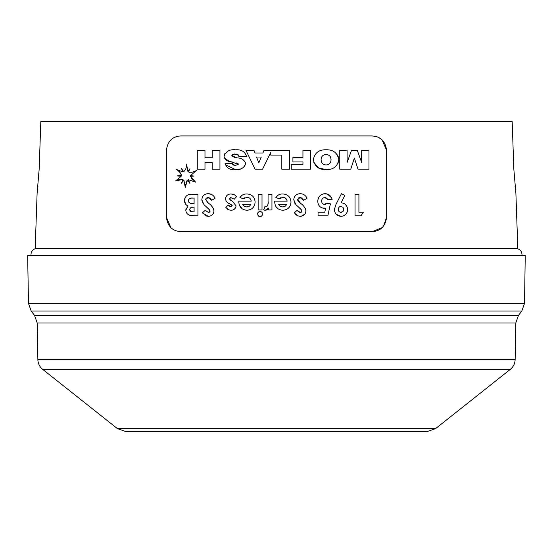 <?xml version="1.0" encoding="UTF-8"?>
<svg xmlns="http://www.w3.org/2000/svg" width="553" height="553" viewBox="0 0 553 553"><rect width="100%" height="100%" fill="white"/><g stroke="black" fill="none" stroke-linecap="round" stroke-linejoin="round"><path stroke-width="0.83" d="M186.555 164.151L186.561 164.103C186.707 167.234 185.767 169.764 183.734 171.7L182.912 170.725M189.603 172.356L188.449 171.935L189.928 168.734L187.93 171.513L186.561 164.103C186.7 167.248 185.76 169.778 183.734 171.7L181.543 168.658L182.988 171.935L176.165 169.349C178.764 170.628 180.485 172.647 181.329 175.405L177.285 175.895L181.128 176.379L175.495 180.99L183.043 179.393L181.425 183.209L183.962 180.057M194.608 171.299L193.419 171.762M192.437 172.073L190.951 172.37M190.564 176.891L190.481 176.393L194.062 176.048L190.515 175.66L196.322 170.497C193.757 172.156 191.131 172.633 188.449 171.935M190.785 176.338L192.817 176.103M194.988 181.695L194.545 181.384M194.29 181.197L193.847 180.859M193.135 180.278L192.472 179.684M192.333 179.545L191.704 178.875M191.67 178.833L191.227 178.26M186.651 181.108L187.495 180.126L189.817 183.292L188.393 179.656M195.548 182.082L190.481 176.393M189.817 183.292L189.05 181.806M189.022 181.743L188.746 181.108M188.642 180.831L188.359 179.953M185.359 185.863L185.407 185.476M185.414 185.421L185.552 184.488M186.015 182.559L186.347 181.695M186.382 181.612L186.568 181.253M185.234 187.301L187.495 180.126M182.58 181.488L182.974 180.983M182.352 181.377L182.02 182.075M177.361 180.14L178.177 179.829M178.543 179.704L181.177 179.131M181.37 179.124L181.73 179.124M182.103 179.151L182.559 179.234M182.58 179.234L183.043 179.393M178.778 175.965L179.241 176.006M180.824 175.557L180.396 175.647M180.285 175.667L179.877 175.73M177.893 170.58L178.55 171.105M178.66 171.195L179.352 171.817M180.264 172.792L180.7 173.386M180.866 173.649L181.087 174.091M181.094 174.112L181.329 175.405M179.407 171.14L178.619 170.759M182.372 169.951L182.11 169.55M204.976 169.19L204.976 162.61L212.207 162.61L212.207 169.19L219.942 169.19L219.942 150.278L212.207 150.278L212.207 157.743L204.976 157.743L204.976 150.278L197.276 150.278L197.276 169.19L204.976 169.19L204.976 162.61M302.94 161.96L302.94 164.331L291.265 164.331L291.265 169.19L310.641 169.19L310.641 150.278L302.94 150.278L302.94 157.481L292.91 157.481L292.91 161.96L302.94 161.96L302.94 164.331M245.94 150.278L255.051 169.19L262.592 169.19L270.749 152.476L270.749 155.103L281.809 155.103L281.809 169.19L289.544 169.19L289.544 150.278L264.044 150.278L262.938 153.001L254.974 153.001L253.938 150.278L245.94 150.278L255.051 169.19M238.53 155.269L238.855 156.637L246.624 156.637C245.055 151.626 241.378 149.358 235.599 149.822C229.737 149.158 225.887 151.328 224.041 156.326C224.953 159.713 227.297 161.524 231.085 161.766L232.993 162.126M235.951 154.045L236.497 154.114M236.732 154.163L237.97 154.674M238.066 154.743L238.454 155.151M232.108 154.792L232.689 154.391M232.958 154.28L234.645 153.997M244.689 166.315L245.629 163.377C244.26 159.803 241.426 157.978 237.133 157.902L236.746 157.819M234.59 157.342L234.133 157.232M233.193 156.969L232.025 156.402M225.244 164.642L235.523 169.612L237.037 169.564M237.099 169.564L240.071 169.08M240.306 169.018L241.281 168.693M237.894 163.46L238.357 164.137L235.599 165.402L232.557 164.372M234.41 165.306L233.58 165.071M230.553 161.656L238.35 164.241M233.504 162.223L233.995 162.306M236.691 162.914L237.769 163.37M224.414 158.103L229.295 161.352M229.481 161.4L229.889 161.504M230 161.531L230.477 161.635M224.898 153.464L224.041 156.326M313.703 162.202L318.632 167.967L326.263 169.612M328.261 169.494L328.862 169.418M338.014 163.356L338.775 159.699C337.454 152.898 333.217 149.593 326.07 149.78L325.586 149.787M314.526 155.241L313.357 159.699C314.671 166.488 318.908 169.792 326.07 169.612C333.231 169.799 337.468 166.494 338.775 159.699M338.602 157.916L338.443 157.232M338.215 156.527L336.583 153.81M326.263 149.787L326.07 149.78C318.901 149.607 314.664 152.911 313.357 159.699M210.009 211.509L210.092 210.942M207.942 202.792L208.536 203.304C211.412 205.115 213.216 207.638 213.963 210.866C213.555 214.288 211.675 216.112 208.315 216.327L202.37 212.898L205.26 210.251L208.357 212.463L210.099 211.046L209.062 209.276M209.912 210.292L206.11 206.628M209.048 209.255L204.043 204.755L201.817 199.813C202.239 195.866 204.396 193.82 208.281 193.688L211.633 194.449M202.502 202.702L201.817 199.813M202.073 197.933L202.239 197.449M202.301 197.31L202.723 196.502M203.165 195.893L203.753 195.285M203.767 195.278L205.675 194.124M206.331 193.916L207.071 193.771M208.281 193.688C211.412 193.785 213.672 195.313 215.069 198.271L211.668 200.31L211.384 199.827M211.364 199.792L210.334 198.506M210.23 198.416L209.518 197.905M208.868 197.642L208.433 197.573M208.426 197.573L207.34 197.656M207.285 197.677L206.822 197.863M205.91 198.734L205.681 199.592L207.769 202.64M211.115 205.612L212.034 206.559M213.105 207.969L213.403 208.516M213.437 208.585L213.824 209.67M213.893 211.758L213.728 212.49M213.52 213.043L213.071 213.845M212.615 214.426L212.248 214.806M212.221 214.827L211.709 215.255M211.163 215.615L210.41 215.967M208.315 216.327L206.566 216.057M206.552 216.05L205.585 215.684M205.26 210.251L205.509 210.596M208.965 212.38L209.608 212.027M247.461 210.237L247.073 210.251C241.882 209.905 239.131 207.112 238.813 201.866L238.827 201.14L251.235 201.14L250.834 199.737M250.772 199.598L249.984 198.479M249.797 198.306L249.161 197.85M247.965 197.386L246.417 197.297M244.848 197.684L243.154 198.907L239.919 197.373L242.366 195.057M246.479 193.972L246.894 193.965C251.933 194.31 254.67 196.999 255.106 202.018L255.085 202.412M242.332 208.944L239.325 205.108M262.157 215.435L261.852 215.829M261.417 216.195L260.816 216.493M259.087 216.389L258.638 216.112M258.286 215.794L257.933 215.317M257.629 213.541L257.795 212.898M257.988 212.539L259.357 211.453M261.859 212.165L262.385 213.016M282.348 193.972L282.783 193.965C287.837 194.324 290.574 197.013 290.996 202.018C290.615 207.05 287.94 209.794 282.963 210.251C277.758 209.891 275.007 207.099 274.703 201.866L274.717 201.14L287.131 201.14L286.724 199.744M286.661 199.598L285.949 198.555M285.694 198.313L285.058 197.85M283.848 197.386L282.306 197.297M280.737 197.684L279.044 198.907L275.809 197.373L278.256 195.057M278.2 208.93L275.94 206.601M275.926 206.587L275.207 205.073M326.885 203.345L330.39 203.822L327.86 215.774L318.051 215.774L318.051 212.186L324.798 212.186L325.634 208.108L322.323 208.032M324.957 208.267L324.3 208.315C320.152 207.873 317.975 205.495 317.775 201.181L317.927 199.744M321.666 207.79L320.858 207.347M320.118 206.787L319.537 206.207M319.143 205.716L318.742 205.108M318.182 203.857L317.982 203.138M317.94 199.681L318.957 197.027M318.977 196.999L319.834 195.886M323.581 193.847L327.404 194.075M327.452 194.089L331.537 197.78M331.8 198.403L332.132 199.481L327.715 199.481L327.293 198.81M327.196 198.686L325.931 197.767M325.669 197.677L324.756 197.552C322.772 197.794 321.735 198.962 321.639 201.043L321.791 202.204M322.095 199.149L321.832 199.757M321.735 200.11L321.639 201.043C321.701 203.041 322.689 204.181 324.597 204.451L325.599 204.244M323.982 204.389L327.134 203.075L330.39 203.822M326.484 203.704L326.878 203.352M358.911 194.234L358.911 212.186L363.328 212.186L361.026 215.774L355.047 215.774L355.047 194.234L358.911 194.234L358.911 212.186M386.568 150.278C385.42 141.271 380.637 136.487 372.21 135.92L180.79 135.92C172.37 136.48 167.58 141.264 166.432 150.278L166.432 217.281C167.545 226.274 172.336 231.057 180.79 231.638L372.21 231.638C380.658 231.064 385.448 226.281 386.568 217.281L386.568 150.278L382.116 139.888M343.627 203.297L344.388 203.691M344.747 203.933L346.613 205.923M347.139 206.988L347.491 208.287M347.512 210.686L347.325 211.592M347.104 212.234L346.6 213.209M346.005 214.011L345.66 214.377M345.639 214.405L343.524 215.836L341.65 216.292M341.001 216.327C337.026 215.96 334.807 213.714 334.344 209.58L335.961 204.451L341.436 193.688L344.858 195.409L341.104 202.799C345.107 203.186 347.263 205.453 347.595 209.615C347.208 213.734 345.01 215.974 341.001 216.327L336.342 214.377M301.876 211.64L302.035 210.942M305.747 209.684L305.906 210.866C305.546 214.246 303.659 216.064 300.251 216.327L298.039 215.912L294.307 212.898L297.196 210.251L300.293 212.463L302.042 211.046L301.088 209.373M301.848 210.285L298.053 206.628M300.687 208.979L295.979 204.755L293.754 199.813C294.113 195.928 296.27 193.882 300.224 193.688C303.39 193.806 305.65 195.333 307.005 198.271L303.611 200.31L303.327 199.833M297.348 206.02L296.926 205.64M295.136 203.774L294.341 202.495M294.217 197.352L295.641 195.333M296.705 194.545L297.341 194.227M297.777 194.062L298.364 193.896M303.397 194.366L304.164 194.801M305.871 196.433L306.39 197.172M303.3 199.799L303.037 199.398M302.18 198.43L301.461 197.912M301.212 197.787L300.666 197.615M300.659 197.608L299.277 197.663M299.208 197.684L298.744 197.877M297.673 199.163L300.479 203.304C303.383 205.17 305.194 207.686 305.906 210.866M297.714 200.193L297.943 200.739M297.956 200.753L298.689 201.679M299.45 202.412L300.479 203.304M305.118 208.094L305.346 208.536M305.83 211.744L305.664 212.483M305.477 213.009L305.152 213.624M304.814 214.108L301.337 216.237M296.864 215.311L296.325 214.93M296.166 214.799L295.641 214.336M297.196 210.251L297.473 210.631M297.915 211.163L298.433 211.675M298.509 211.737L299.83 212.4M300.908 212.38L301.599 211.979M268.046 203.062L268.081 194.234L271.945 194.234L271.945 209.974L268.634 209.974L268.634 208.039L265.24 210.251L264.604 210.188M268.184 208.764L267.272 209.642M266.283 210.099L265.765 210.216M265.24 210.251L263.663 209.864L265.101 206.704M264.859 206.587L265.972 206.94L267.044 206.428M267.521 205.73L267.832 204.762M267.846 204.686L268.032 203.248M262.004 194.234L262.004 209.974L258.14 209.974L258.14 194.234L262.004 194.234L262.004 209.974M230.767 200.331L232.371 201.147L236.055 205.847L235.82 207.216M235.163 208.384L233.145 209.87M228.776 209.85L228.085 209.539M228.057 209.525L227.013 208.82M236.055 205.847C235.606 208.716 233.919 210.181 230.974 210.251L228.735 209.836L225.838 207.548L228.202 205.004L228.721 205.55M228.755 205.585L229.239 206.006M229.364 206.103L229.972 206.463M230.048 206.497L231.216 206.628M232.156 205.937L232.149 205.474M232.122 205.377L231.859 205.032M231.285 204.651L227.974 202.882M226.198 201.174L225.942 200.67M225.624 199.536L225.583 199.177M225.569 198.956L225.562 198.762C226.025 195.568 227.891 193.972 231.168 193.965L234.742 194.905L236.608 196.605L234.265 199.204L233.988 198.928M225.645 197.905L225.811 197.214M226.585 195.852L227.083 195.327M228.202 194.58L228.97 194.276M232.557 194.082L235.26 195.25M234.265 199.204L230.615 197.594M229.474 198.479L229.509 199.163M229.986 199.785L230.546 200.2M185.78 204.354L184.426 200.469C185.11 196.115 187.598 194.041 191.898 194.234L197.953 194.234L197.953 215.774L192.271 215.705M191.663 215.656L191.29 215.608M190.778 215.532L188.469 214.716M188.449 214.709L187.066 213.582M185.836 209.642L185.953 208.91M186.098 208.44L186.285 208.004M184.792 198.34L185.082 197.684M187.972 194.891L188.317 194.746M37.929 186.534L37.611 189.361M39.145 169.425L37.106 193.35L39.145 169.425L40.825 121.57L39.145 169.425M515.894 193.35L517.815 248.387L35.185 248.387L37.106 193.35M512.175 121.57L513.855 169.425L515.894 193.35L513.855 169.425L512.175 121.57L40.825 121.57M515.071 186.534L515.389 189.361M372.21 135.92L376.752 136.66M378.452 137.351L382.095 139.868M372.21 231.638L382.116 227.67M383.685 225.901L386.568 217.281M170.863 227.649L166.432 217.281M180.79 135.92C172.37 136.48 167.58 141.264 166.432 150.278M338.263 208.709L338.899 211.44L340.378 212.4L342.929 211.557L343.731 209.407L343.054 207.396L340.918 206.387L339.003 207.23L338.249 209.933M338.256 209.981L338.332 210.347M340.171 212.345L341.388 212.407M342.957 211.529L343.537 210.555M343.683 209.981L343.683 208.861M343.676 208.813L343.6 208.453M341.457 206.435L340.399 206.442M340.358 206.449L339.839 206.608M339.832 206.615L339.369 206.898M338.588 207.81L338.388 208.253M317.775 201.181C318.148 196.661 320.546 194.158 324.977 193.688C328.724 193.847 331.109 195.783 332.132 199.481M327.715 199.481L324.756 197.552M318.051 215.774L318.051 212.186M325.634 208.108L324.3 208.315M303.611 200.31L300.079 197.552L297.618 199.592M302.042 211.046L301.682 210.016M287.131 201.14C286.682 198.7 285.224 197.407 282.742 197.276L279.044 198.907L275.809 197.373C277.53 195.029 279.859 193.896 282.783 193.965C287.802 194.29 290.539 196.979 290.996 202.018C290.629 207.036 287.954 209.781 282.963 210.251M274.703 201.866L274.717 201.14M286.585 204.7L286.855 204.175L278.574 204.175L280.233 206.283L282.645 206.94L285.452 206.075L286.855 204.175L285.659 205.903M278.574 204.175L278.809 204.748M279.555 205.764L280.378 206.373M281.691 206.85L283.005 206.926M283.399 206.891L285.452 206.075M271.945 194.234L271.945 209.974M265.972 206.94C267.804 205.744 268.509 203.891 268.094 201.375M260.083 216.603L258.458 215.967L257.587 213.963L258.327 212.11L260.048 211.357L261.7 212.006L262.557 214.018L261.707 215.967L260.083 216.603M251.235 201.14C250.786 198.693 249.32 197.4 246.852 197.276L243.154 198.907L239.919 197.373C241.647 195.029 243.97 193.896 246.894 193.965C251.898 194.283 254.636 196.965 255.106 202.018C254.726 207.043 252.05 209.787 247.073 210.251M250.958 204.175L242.677 204.175L244.343 206.283L246.756 206.94L249.562 206.075L250.958 204.175L249.762 205.91M242.677 204.175L242.919 204.748M243.652 205.751L244.239 206.221M246.106 206.898L247.143 206.919M247.516 206.891L249.562 206.075M225.838 207.548L228.202 205.004L230.815 206.663L232.184 205.702L229.419 203.704C227.089 202.82 225.804 201.174 225.562 198.762M231.099 197.552L229.426 198.762L231.085 200.504M211.668 200.31L208.142 197.552L205.681 199.592L208.536 203.304M210.099 211.046L209.739 210.016M194.504 215.774L190.108 215.387C187.515 214.716 186.078 212.974 185.801 210.154L188.041 206.006C185.746 204.983 184.543 203.138 184.426 200.469M194.089 203.622L194.089 198.105L192.976 198.105C190.585 197.684 189.022 198.52 188.29 200.621C188.974 202.965 190.598 203.967 193.163 203.622L194.089 203.622M193.059 207.216C191.2 207.029 190.066 207.838 189.672 209.635L190.937 211.571L194.089 211.91L194.089 207.216L192.589 207.23M192.465 207.237L192.036 207.285M191.262 207.465L190.903 207.617M189.762 208.951L189.72 210.126M189.962 210.741L190.315 211.17M190.799 211.502L191.794 211.827M192.085 211.868L192.873 211.91M192.976 198.105L191.552 198.154M190.757 198.251L190.121 198.382M189.333 198.693L188.898 199.039M188.4 199.847L188.373 201.327M188.407 201.458L188.773 202.198M189.257 202.695L191.573 203.532M191.608 203.539L193.163 203.622M326.07 164.946C329.249 164.746 330.908 163.011 331.047 159.734C330.922 156.478 329.263 154.743 326.07 154.529C322.883 154.729 321.224 156.464 321.093 159.734C321.21 162.997 322.869 164.732 326.07 164.946M330.694 161.96L330.929 161.075M331.047 159.734L330.756 157.702M330.341 156.755L329.726 155.953M329.374 155.621L328.8 155.227M328.206 154.937L327.072 154.619M321.445 157.515L321.217 158.345M321.093 159.734L321.376 161.766M321.791 162.713L322.392 163.515M322.752 163.84L323.374 164.269M324.113 164.607L325.06 164.856M233.304 164.946L232.384 163.453L225.071 163.453C226.64 168.133 230.124 170.186 235.523 169.612C240.769 170.082 244.136 168.008 245.629 163.377C244.267 159.81 241.433 157.985 237.133 157.902L231.735 155.718L234.914 153.997L238.585 155.372L238.855 156.637M281.809 155.103L281.809 169.19M258.839 162.838L261.251 157.017L256.502 157.017L258.839 162.838M361.634 162.382L357.273 150.278L351.528 150.278L347.16 162.382L347.084 150.278L339.77 150.278L339.77 169.19L350.761 169.19L354.362 158.054L357.998 169.19L368.982 169.19L368.982 150.278L361.669 150.278L361.634 162.382M291.265 164.331L291.265 169.19M302.94 150.278L302.94 157.481M292.91 157.481L292.91 161.96M204.976 157.743L204.976 150.278M181.128 176.379L175.495 180.99M183.893 179.988L185.227 187.405M188.296 179.69L195.631 182.137M194.062 176.048L190.515 175.66M189.928 168.734L187.93 171.513M427.497 431.43L125.434 431.43L427.497 431.43M525.246 255.562L27.65 255.562L28.486 303.417L524.514 303.417L525.246 255.562M31.003 254.608A6.221 6.221 0 0 1 37.224 248.387M427.566 431.43L435.536 428.658L117.464 428.658L125.434 431.43M435.536 428.658L510.281 369.397L42.719 369.397C39.629 366.846 38.012 363.57 37.86 359.568L37.224 323.021L34.528 315.383L31.175 311.056L28.486 303.417M510.281 369.397C513.371 366.846 514.988 363.57 515.14 359.568L37.86 359.568M515.14 359.568L515.776 323.021L37.224 323.021M515.776 323.021L518.472 315.383L34.528 315.383M518.472 315.383L521.825 311.056L31.175 311.056M117.464 428.658L42.719 369.397M521.825 311.056L524.514 303.417M521.928 255.562L521.997 254.608C521.769 250.965 519.696 248.891 515.776 248.387"/></g></svg>
